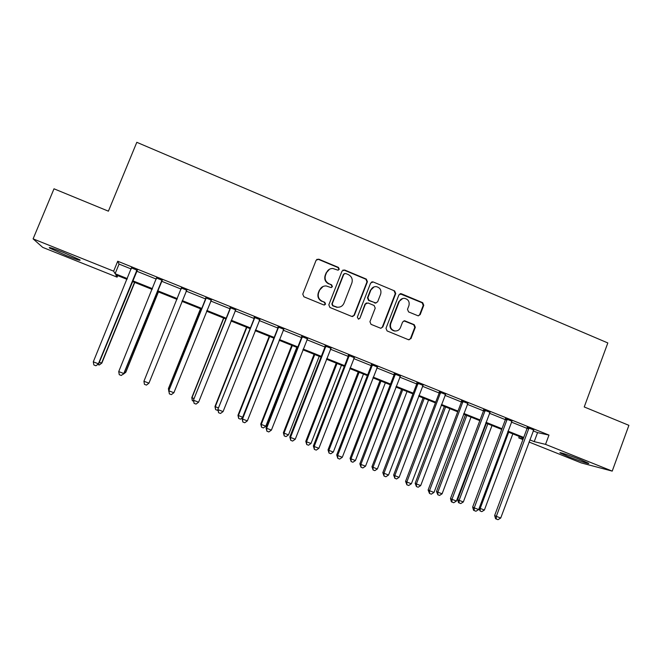 <?xml version="1.0" encoding="UTF-8"?>
<svg xmlns="http://www.w3.org/2000/svg" width="662" height="662" viewBox="0 0 662 662"><rect width="100%" height="100%" fill="white"/><g stroke="black" fill="none" stroke-linecap="round" stroke-linejoin="round"><path stroke-width="0.99" d="M339.25 269.277L338.464 267.423L318.72 259.156L316.113 260.257L302.766 294.127L303.891 296.783L323.751 304.934L325.572 304.156L324.785 302.302L322.22 301.251C318.753 299.398 317.553 296.576 318.621 292.778L319.729 289.956C321.012 287.184 323.164 285.852 326.184 285.943L331.008 287.565L332.415 286.687L331.637 284.842L329.08 283.783C325.613 281.921 324.421 279.099 325.489 275.309L326.598 272.496C327.814 269.823 329.875 268.491 332.787 268.491L337.893 270.146L339.25 269.277M338.34 270.096L338.87 269.451L338.092 267.597L318.389 259.355L316.8 259.38M324.479 305.025L325.224 304.255L324.438 302.402L322.22 301.251M331.43 287.54L332.059 286.828L331.273 284.974L329.08 283.783M568.153 456.515L560.275 452.998C557.561 451.376 570.445 455.622 580.615 459.726L588.435 463.218C591.05 464.823 578.025 460.495 568.153 456.515M66.324 255.557L49.642 248.076C47.879 246.694 52.397 248.118 63.18 252.346L79.796 259.794C81.443 261.142 76.957 259.736 66.324 255.557M402.711 298.479L398.747 301.74L390.266 323.701L390.745 323.644L399.244 301.64C400.295 299.34 402.057 298.239 404.532 298.33C408.322 299.315 409.786 301.764 408.909 305.67L407.494 309.328L408.586 311.926L418.169 315.84L420.18 314.607L423.771 305.281L422.687 302.683L401.437 293.787L398.913 294.88L385.987 328.327L387.088 330.934L408.454 339.705L410.97 338.588L415.314 327.276L414.23 324.686L404.656 320.789L402.604 322.022L400.436 327.64C399.31 330.073 397.44 331.174 394.817 330.942L394.759 331.033M390.745 323.644C389.86 327.4 391.217 329.825 394.817 330.942L395.802 331M117.728 275.624L117.1 277.155L42.699 247.373L33.1 238.858L54.003 188.802L108.403 211.178L136.811 142.313L607.824 342.949L584.232 406.956L628.9 425.335L612.218 471.112L581.203 462.895L528.996 442.001M33.1 238.858L113.649 271.163L115.114 273.704L127.319 278.594M533.142 430.846L537.569 432.625L548.98 435.083L117.72 261.233L113.649 271.163M548.98 435.083L545.538 444.368L612.218 471.112M367.427 281.714L366.318 279.083L344.612 269.997L342.031 271.097L328.815 304.834L329.933 307.474L351.762 316.436L354.336 315.319L367.427 281.714L366.988 281.855L365.887 279.232L344.223 270.17L342.875 270.104M373.178 281.954L394.651 290.949L395.744 293.556L382.802 327.011L380.691 328.253L371.034 324.347L369.934 321.724L375.222 308.111L374.113 305.488L367.989 302.956L365.432 304.057L359.905 318.257L358.432 319.125L357.331 317.206L370.629 283.055L373.178 281.954L394.651 290.949M117.72 261.233L119.052 264.088L131.242 268.995M136.529 271.13L156.315 279.099M161.429 281.16L181.173 289.104M186.113 291.098L205.683 298.976M210.698 300.995L229.971 308.757L230.128 307.284M235.068 310.809L254.034 318.447M259.214 320.532L277.891 328.054M283.154 330.173L301.533 337.579M306.878 339.73L324.976 347.02M330.396 349.197L348.212 356.371M353.707 358.589L371.25 365.647L371.39 364.216M376.819 367.898L394.08 374.849M399.732 377.125L416.729 383.968M422.447 386.269L439.171 393.005M444.963 395.338L461.431 401.966M467.289 404.333L483.5 410.854M489.433 413.245L505.387 419.667M511.378 422.083L527.084 428.405M137.191 270.22L131.539 267.945M162.082 280.249L156.613 278.048M186.75 290.188L181.347 288.011M211.211 300.043L205.849 297.883M235.573 309.857L230.128 307.665M259.719 319.589L254.191 317.363M283.65 329.229L278.048 326.97M307.367 338.787L301.69 336.503M330.884 348.262L325.125 345.945M354.195 357.654L348.361 355.304M377.299 366.963L371.399 364.588M400.204 376.198L394.229 373.79M422.919 385.342L416.87 382.909M445.427 394.42L439.32 391.954M467.753 403.415L461.579 400.924M489.888 412.327L483.641 409.811M511.834 421.173L505.528 418.632M533.597 429.936L527.225 427.371M522.922 439.576L518.768 437.913L523.154 438.964M519.306 436.473L518.768 437.913M127.013 279.339L115.767 274.838L117.1 277.155M523.46 438.136L507.737 431.839M501.73 429.431L485.751 423.026M479.818 420.651L463.582 414.147M457.715 411.797L441.223 405.194M435.422 402.868L418.665 396.157M412.939 393.865L395.917 387.047M390.266 384.779L372.971 377.861M367.393 375.619L349.826 368.585M344.323 366.384L326.482 359.234M321.045 357.058L302.923 349.801M297.569 347.658L279.165 340.285M273.894 338.174L255.184 330.677M249.996 328.6L231.005 320.996M225.891 318.943L206.594 311.214M201.579 309.204L181.976 301.359M177.019 299.373L157.25 291.454M152.128 289.402L132.317 281.466M529.79 439.866L534.217 441.637L545.538 444.368M132.615 280.721L152.434 288.657M157.548 290.709L177.325 298.628M182.273 300.614L201.869 308.467M206.892 310.478L226.189 318.215M231.295 320.259L250.294 327.872M255.482 329.949L274.176 337.438M279.447 339.556L297.859 346.929M303.213 349.073L321.335 356.338M326.763 358.514L344.604 365.656M350.107 367.865L367.667 374.899M373.252 377.141L390.539 384.068M396.199 386.335L413.212 393.154M418.938 395.446L435.695 402.157M441.488 404.482L457.98 411.085M463.847 413.444L480.082 419.948M486.016 422.323L501.995 428.728M507.994 431.127L523.725 437.433M119.052 264.088L115.114 273.704M537.569 432.625L534.217 441.637M329.544 269.194L326.598 272.496M328.724 283.924C325.265 282.062 324.074 279.248 325.141 275.466L326.242 272.661M323.122 286.431L319.729 289.956M321.881 301.351C318.414 299.505 317.222 296.692 318.29 292.894L319.398 290.08M352.647 316.577L353.93 315.393L366.988 281.855M345.622 273.464L343.818 274.233L332.225 303.833L333.003 305.678L337.281 307.209C340.409 307.416 342.635 306.084 343.967 303.221L351.853 283.022C352.912 279.248 351.729 276.435 348.295 274.581L345.622 273.464M344.372 273.555L343.818 274.233M339.399 307.127L336.917 307.3L332.647 305.778L331.861 303.932L343.429 274.391M380.956 328.278L382.338 327.061L395.255 293.68L394.163 291.073M366.591 302.915L365.002 304.156L359.905 318.257M358.638 319.142L359.491 318.331M380.691 294.011C381.569 290.039 380.071 287.573 376.173 286.613C373.707 286.555 371.961 287.664 370.919 289.939L367.898 297.718L368.999 300.341L375.652 303.014L377.671 301.781L380.691 294.011M374.055 286.886L370.919 289.939M376.057 303.022L368.568 300.449L367.468 297.826L370.48 290.064M372.731 282.103L371.614 281.987M390.266 323.701C389.38 327.45 390.737 329.875 394.329 330.983M409 339.838L410.448 338.613L414.784 327.326L413.7 324.736L403.911 320.838M418.384 315.848L419.65 314.682L423.225 305.372L422.141 302.782L400.022 293.771M99.317 362.28L101.857 363.082L134.758 282.442M101.857 363.082L99.201 365.019L101.559 363.14L134.527 282.351M99.201 365.019L97.744 364.456M137.067 269.782L98.398 363.786L93.292 361.833L131.539 267.556M137.464 269.939L98.729 363.719L95.916 365.763L93.88 364.977L93.292 361.833M98.729 363.719L95.916 365.763M124.564 371.97L125.805 372.276L158.417 291.917M125.805 372.276L123.256 374.237L125.631 372.383L158.309 291.876M200.495 308.773L168.405 388.619L169.439 389.19M200.603 308.815L168.446 388.809L168.876 391.714L168.405 388.619M162.091 279.869L123.794 373.517L118.73 371.581L156.613 277.659M162.356 279.976L123.984 373.401L121.295 375.478L119.268 374.7L118.73 371.581M123.984 373.401L121.295 375.478M186.891 289.865L148.95 383.166L143.935 381.246L181.462 287.672M181.289 288.814L181.347 287.631M187.015 289.915L186.204 290.875M148.95 383.166L146.434 385.102L144.432 384.332L143.935 381.246M205.94 298.661L168.868 390.605L206.089 297.602M173.883 392.723L171.35 394.635L169.364 393.882L168.918 390.82L173.883 392.723L211.476 299.77M205.7 298.943L205.841 297.503M169.364 393.882L168.868 390.605M223.599 318.025L191.79 397.589L194.057 398.632M223.814 318.116L191.947 397.821L192.336 400.709L191.79 397.589M193.676 401.222L192.336 400.709M230.351 308.5L193.486 400.047L230.5 307.433M198.592 402.198L196.043 404.093L194.074 403.34L193.668 400.303L198.592 402.198L235.829 309.584M194.074 403.34L193.486 400.047M246.504 327.202L214.976 406.485L218.452 407.991M246.843 327.334L215.258 406.766L215.605 409.621L214.976 406.485M217.98 409.943L217.459 410.332L215.605 409.621M269.219 336.304L237.964 415.306L242.631 417.267M269.666 336.478L238.361 415.628L238.668 418.458L237.964 415.306M242.433 417.772L240.505 419.162L238.668 418.458M291.752 345.324L260.762 424.061L261.267 424.425L265.826 426.171L296.808 347.351M292.306 345.547L261.267 424.425L261.548 427.222L260.762 424.061M265.826 426.171L263.368 427.925L261.548 427.222M314.086 354.269L283.377 432.733L283.99 433.138L288.508 434.876L319.225 356.33M314.756 354.542L283.99 433.138L284.23 435.919L283.377 432.733M288.508 434.876L286.034 436.606L284.23 435.919M336.246 363.148L305.794 441.339L306.514 441.786L310.999 443.499L341.443 365.234M337.016 363.455L306.514 441.786L306.721 444.533L305.794 441.339M310.999 443.499L308.509 445.22L306.721 444.533M254.547 318.24L217.889 409.406L254.688 317.181M223.077 411.582L220.512 413.46L218.559 412.716L218.195 409.712L223.077 411.582L259.976 319.316M254.051 318.414L254.191 316.982M218.559 412.716L217.889 409.406M278.52 327.897L277.899 328.021L242.077 418.674L242.515 419.029L278.669 326.846M247.348 420.883L244.766 422.745L242.838 422L242.515 419.029L247.348 420.883L283.907 328.956M277.899 328.021L278.04 326.598M242.838 422L242.077 418.674M302.286 337.471L301.549 337.546L266.05 427.867L266.612 428.273L302.426 336.42M271.403 430.11L268.805 431.947L266.894 431.21L266.612 428.273L271.403 430.11L307.623 338.514M301.549 337.546L301.69 336.122M266.894 431.21L266.05 427.867M325.845 346.962L324.984 346.979L289.815 436.978L290.494 437.425L325.985 345.92M295.244 439.245L292.637 441.066L290.734 440.346L290.494 437.425L295.244 439.245L331.132 347.989M324.984 346.979L325.125 345.572M290.734 440.346L289.815 436.978M349.197 356.363L348.22 356.338L313.366 446.006L314.169 446.502L349.337 355.328M318.877 448.306L316.254 450.11L314.367 449.39L314.169 446.502L318.877 448.306L354.443 357.381M348.22 356.338L348.361 354.931M314.367 449.39L313.366 446.006M358.216 371.945L328.029 449.87L328.857 450.35L333.309 452.063L363.488 374.063M359.094 372.301L328.857 450.35L329.031 453.081L328.029 449.87M333.309 452.063L330.801 453.76L329.031 453.081M372.35 365.689L371.258 365.614L336.718 454.959L337.637 455.497L372.491 364.654M342.304 457.285L339.664 459.072L337.802 458.361L337.637 455.497L342.304 457.285L377.547 366.69M337.802 458.361L336.718 454.959M380.013 380.675L350.082 458.327L351.017 458.857L355.428 460.545L385.35 382.818M380.989 381.072L351.017 458.857L351.15 461.563L350.082 458.327M355.428 460.545L352.912 462.233L351.15 461.563M395.297 374.932L394.097 374.816L359.863 463.83L360.898 464.418L395.437 373.906M365.532 466.189L362.875 467.96L361.022 467.248L360.898 464.418L365.532 466.189L400.452 375.925M394.097 374.816L394.229 373.418M361.022 467.248L359.863 463.83M401.627 389.339L371.953 466.718L372.987 467.289L377.365 468.961L407.031 391.499M402.711 389.769L372.987 467.289L373.087 469.97L371.953 466.718M377.365 468.961L374.833 470.632L373.087 469.97M418.053 384.101L416.737 383.935L382.818 472.635L383.96 473.256L418.185 383.075M388.553 475.018L385.88 476.764L384.051 476.069L383.96 473.256L388.553 475.018L423.159 385.077M416.737 383.935L416.87 382.545M384.051 476.069L382.818 472.635M423.068 397.92L393.642 475.043L394.784 475.647L399.12 477.31L428.537 400.113M424.251 398.392L394.784 475.647L394.85 478.303L393.642 475.043M399.12 477.31L396.579 478.965L394.85 478.303M440.611 393.187L439.187 392.971L405.566 481.357L406.824 482.019L440.743 392.161M411.375 483.765L408.694 485.503L406.873 484.807L406.824 482.019L411.375 483.765L445.675 394.147M439.187 392.971L439.32 391.59M406.873 484.807L405.566 481.357M444.334 406.443L415.157 483.301L416.398 483.939L420.701 485.594L449.862 408.653M445.609 406.956L416.398 483.939L416.431 486.578L415.157 483.301M420.701 485.594L418.152 487.232L416.431 486.578M462.97 402.19L461.447 401.933L428.124 490.004L429.489 490.707L463.102 401.172M433.999 492.437L431.31 494.158L429.506 493.463L429.489 490.707L433.999 492.437L467.993 403.141M461.447 401.933L461.571 400.56M429.506 493.463L428.124 490.004M465.427 414.892L436.498 491.485L437.839 492.164L442.1 493.802L471.021 417.134M466.801 415.438L437.839 492.164L437.839 494.779L436.498 491.485M442.1 493.802L439.543 495.433L437.839 494.779M485.147 411.127L483.517 410.821L450.483 498.577L451.964 499.322L485.279 410.109M456.432 501.043L453.727 502.739L451.939 502.053L451.964 499.322L456.432 501.043L490.12 412.062M483.517 410.821L483.641 409.447M451.939 502.053L451.352 501.755L450.483 498.577M507.133 419.981L505.396 419.634L472.66 507.075L474.24 507.87L507.266 418.972M478.676 509.566L475.953 511.246L474.182 510.576L474.24 507.87L478.676 509.566L512.065 420.908M505.396 419.634L505.52 418.268M474.182 510.576L473.553 510.253L472.66 507.075M486.355 423.275L457.665 499.611L459.105 500.323L463.334 501.953L492.007 425.534M487.828 423.862L459.105 500.323L459.072 502.913L458.493 502.623L457.665 499.611M463.334 501.953L460.76 503.559L459.072 502.913M508.673 432.212L480.198 508.416L484.394 510.03L512.827 433.875M479.271 507.969L480.198 508.416L480.132 510.981L478.974 508.764M484.394 510.03L481.812 511.627L480.132 510.981M528.93 428.761L527.093 428.372L494.646 515.508L496.334 516.335L529.062 427.751M500.729 518.023L497.998 519.687L496.243 519.016L496.334 516.335L500.729 518.023L533.829 429.671M527.093 428.372L527.225 427.015M496.243 519.016L495.565 518.677L494.646 515.508M365.887 279.232L366.318 279.083M395.255 293.68L395.744 293.556M382.338 327.061L382.802 327.011M365.002 304.156L365.432 304.057M367.468 297.826L367.898 297.718M368.568 300.449L368.999 300.341M374.684 302.981L375.131 302.882M398.747 301.74L399.244 301.64M404.614 320.979L405.127 320.913M413.7 324.736L414.23 324.686M414.784 327.326L415.314 327.276M410.448 338.613L410.97 338.588M400.94 293.903L401.437 293.787M422.141 302.782L422.687 302.683M423.225 305.372L423.771 305.281M419.65 314.682L420.18 314.607M136.869 269.988L136.984 270.427M136.422 270.659L136.546 271.097M254.688 317.47L254.191 317.644M278.669 327.127L278.048 327.251M302.435 336.701L301.69 336.776M325.985 346.193L325.125 346.218M349.337 355.602L348.361 355.585M372.491 364.936L371.399 364.861M395.437 374.179L394.238 374.063M418.185 383.348L416.878 383.182M440.743 392.434L439.32 392.227M463.102 401.445L461.579 401.189M485.279 410.382L483.649 410.084M507.266 419.236L505.528 418.897M529.062 428.024L527.225 427.644M49.642 248.076L49.849 247.571M375.205 303.122L375.652 303.014M372.127 281.954L372.574 281.813M404.151 320.855L404.656 320.789M400.378 293.762L400.874 293.647"/></g></svg>
